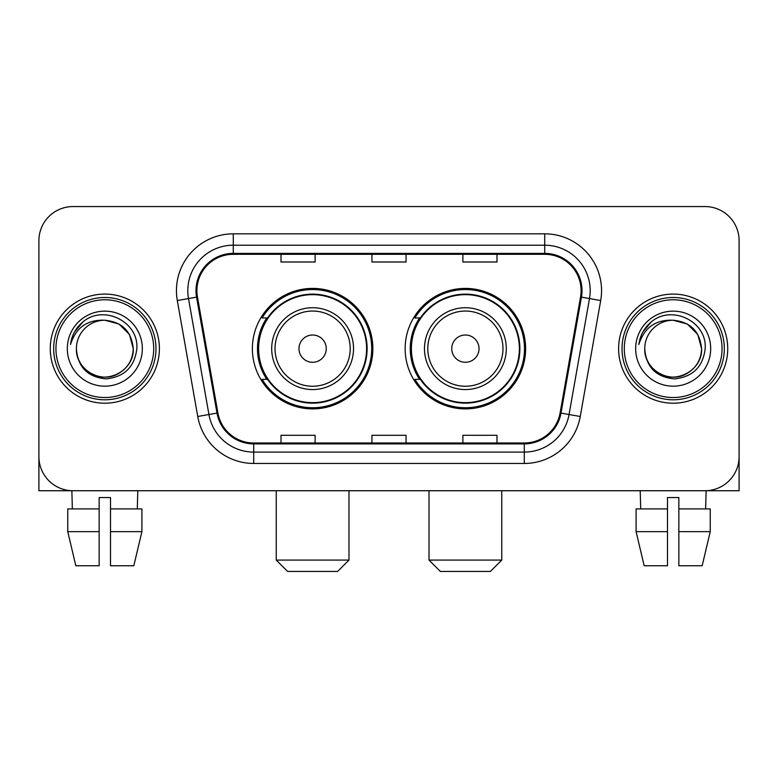 <?xml version="1.0" encoding="UTF-8"?>
<svg xmlns="http://www.w3.org/2000/svg" width="778" height="778" viewBox="0 0 778 778"><rect width="100%" height="100%" fill="white"/><g stroke="black" fill="none" stroke-linecap="round" stroke-linejoin="round"><path stroke-width="1.17" d="M405.144 348.651A60.246 60.246 0 0 0 465.39 408.888A60.246 60.246 0 0 0 525.627 348.651A60.246 60.246 0 0 0 465.39 288.405A60.246 60.246 0 0 0 405.144 348.651M252.373 348.651A60.246 60.246 0 0 0 312.61 408.888A60.246 60.246 0 0 0 372.856 348.651A60.246 60.246 0 0 0 312.61 288.405A60.246 60.246 0 0 0 252.373 348.651M266.815 379.333A55.131 55.131 0 0 1 266.815 317.959M419.585 379.333A55.131 55.131 0 0 1 419.585 317.959M38.9 240.665L38.9 456.637A34.096 34.096 0 0 0 72.996 490.733L705.004 490.733A34.096 34.096 0 0 0 739.1 456.637L739.1 240.665A34.096 34.096 0 0 0 705.004 206.559L72.996 206.559A34.096 34.096 0 0 0 38.9 240.665L38.9 456.637M50.269 348.651A54.557 54.557 0 0 0 104.826 403.208A54.557 54.557 0 0 0 159.393 348.651A54.557 54.557 0 0 0 104.826 294.084A54.557 54.557 0 0 0 50.269 348.651A54.557 54.557 0 0 0 104.826 403.208A54.557 54.557 0 0 0 159.393 348.651A54.557 54.557 0 0 0 104.826 294.084A54.557 54.557 0 0 0 50.269 348.651M618.607 348.651A54.557 54.557 0 0 0 673.174 403.208A54.557 54.557 0 0 0 727.731 348.651A54.557 54.557 0 0 0 673.174 294.084A54.557 54.557 0 0 0 618.607 348.651A54.557 54.557 0 0 0 673.174 403.208A54.557 54.557 0 0 0 727.731 348.651A54.557 54.557 0 0 0 673.174 294.084A54.557 54.557 0 0 0 618.607 348.651M196.902 290.68A36.371 36.371 0 0 1 233.274 254.299L544.726 254.299A36.371 36.371 0 0 1 580.544 296.992L560.102 412.933A36.371 36.371 0 0 1 524.284 442.993L253.716 442.993A36.371 36.371 0 0 1 217.898 412.933L197.456 296.992A36.371 36.371 0 0 1 196.902 290.68M195.988 290.68A37.286 37.286 0 0 0 196.552 297.147L217.004 413.089A37.286 37.286 0 0 0 253.716 443.898L524.284 443.898A37.286 37.286 0 0 0 560.996 413.089L581.448 297.147A37.286 37.286 0 0 0 544.726 253.395L233.274 253.395A37.286 37.286 0 0 0 195.988 290.68M177.306 300.541A56.833 56.833 0 0 1 233.274 233.838L544.726 233.838A56.833 56.833 0 0 1 600.694 300.541L580.252 416.493A56.833 56.833 0 0 1 524.284 463.455L253.716 463.455A56.833 56.833 0 0 1 197.748 416.493L177.306 300.541L188.5 298.567A45.464 45.464 0 0 1 233.274 245.206L544.726 245.206A45.464 45.464 0 0 1 589.5 298.567L569.058 414.518A45.464 45.464 0 0 1 524.284 452.086L253.716 452.086A45.464 45.464 0 0 1 208.942 414.518L188.5 298.567A45.464 45.464 0 0 1 187.809 290.68M705.004 206.559L72.996 206.559M72.996 490.733L705.004 490.733M607.248 490.733L739.1 490.733L739.1 240.665M560.996 413.089L569.058 414.518L589.5 298.567L600.694 300.541M371.952 254.299L371.952 262.001L406.048 262.001L406.048 254.299M281.014 254.299L281.014 262.001L315.119 262.001L315.119 254.299M462.881 254.299L462.881 262.001L496.986 262.001L496.986 254.299M406.048 442.993L406.048 435.291L371.952 435.291L371.952 442.993M315.119 442.993L315.119 435.291L281.014 435.291L281.014 442.993M496.986 442.993L496.986 435.291L462.881 435.291L462.881 442.993M38.9 445.269L38.9 490.733L170.752 490.733M67.754 508.919L67.754 531.656L75.826 565.752L67.754 531.656L67.754 508.919L99.146 508.919L99.146 497.55L110.515 497.55L110.515 508.919L141.907 508.919L141.907 531.656L133.826 565.752L141.907 531.656L110.515 531.656L110.515 508.919M137.794 490.733L137.298 508.919M99.146 508.919L99.146 565.752L75.826 565.752M67.754 531.656L99.146 531.656M133.826 565.752L110.515 565.752L110.515 531.656M71.868 490.733L72.354 508.919M153.704 348.651A48.878 48.878 0 0 0 104.826 299.773A48.878 48.878 0 0 0 55.948 348.651A48.878 48.878 0 0 0 104.826 397.529A48.878 48.878 0 0 0 153.704 348.651M155.979 348.651A51.154 51.154 0 0 0 104.826 297.497A51.154 51.154 0 0 0 53.672 348.651A51.154 51.154 0 0 0 104.826 399.795A51.154 51.154 0 0 0 155.979 348.651M76.409 348.651A28.416 28.416 0 0 1 104.826 320.235C122.088 321.917 131.56 331.389 133.242 348.651L129.44 334.443L119.034 324.037L104.826 320.235L119.034 324.037L129.44 334.443L133.242 348.651L129.44 334.443L119.034 324.037L104.826 320.235L119.034 324.037L129.44 334.443L133.242 348.651L129.44 334.443L119.034 324.037L104.826 320.235L119.034 324.037L129.44 334.443L133.242 348.651L129.44 334.443L119.034 324.037L104.826 320.235L119.034 324.037L129.44 334.443L133.242 348.651C134.215 369.657 108.327 384.604 90.618 373.255C81.534 367.566 76.798 359.368 76.409 348.651C77.771 367.177 87.72 377.252 106.265 378.886C124.47 376.922 134.662 366.837 136.831 348.651C138.941 321.586 103.474 304.373 83.042 321.81C75.913 327.771 71.732 335.337 70.506 344.508C75.865 327.587 87.311 319.495 104.826 320.235L119.034 324.037L129.44 334.443L133.242 348.651C134.215 369.657 108.327 384.604 90.618 373.255C81.534 367.566 76.798 359.368 76.409 348.651C75.447 369.657 101.325 384.604 119.034 373.255C128.127 367.566 132.863 359.368 133.242 348.651C132.863 359.368 128.127 367.566 119.034 373.255C101.325 384.604 75.447 369.657 76.409 348.651C76.798 359.368 81.534 367.566 90.618 373.255C108.327 384.604 134.215 369.657 133.242 348.651C134.215 369.657 108.327 384.604 90.618 373.255C81.534 367.566 76.798 359.368 76.409 348.651C76.798 359.368 81.534 367.566 90.618 373.255C108.327 384.604 134.215 369.657 133.242 348.651C132.863 359.368 128.127 367.566 119.034 373.255C101.325 384.604 75.447 369.657 76.409 348.651C75.447 369.657 101.325 384.604 119.034 373.255C128.127 367.566 132.863 359.368 133.242 348.651C134.215 369.657 108.327 384.604 90.618 373.255C81.534 367.566 76.798 359.368 76.409 348.651C75.447 369.657 101.325 384.604 119.034 373.255C128.127 367.566 132.863 359.368 133.242 348.651C134.215 369.657 108.327 384.604 90.618 373.255C81.534 367.566 76.798 359.368 76.409 348.651C76.798 359.368 81.534 367.566 90.618 373.255C108.327 384.604 134.215 369.657 133.242 348.651C134.38 370.707 106.022 385.353 88.711 372.059M67.316 348.651A37.509 37.509 0 0 0 104.826 386.16A37.509 37.509 0 0 0 142.335 348.651A37.509 37.509 0 0 0 104.826 311.142A37.509 37.509 0 0 0 67.316 348.651M83.032 321.82L74.649 331.788M74.134 332.751L74.883 331.379L74.134 332.751M337.623 571.441L287.607 571.441L276.239 560.072L348.991 560.072L337.623 571.441M326.254 348.651A13.644 13.644 0 0 0 312.61 335.007A13.644 13.644 0 0 0 298.976 348.651A13.644 13.644 0 0 0 312.61 362.285A13.644 13.644 0 0 0 326.254 348.651M353.533 348.651A40.923 40.923 0 0 0 312.61 307.728A40.923 40.923 0 0 0 271.697 348.651A40.923 40.923 0 0 0 312.61 389.564A40.923 40.923 0 0 0 353.533 348.651A40.923 40.923 0 0 1 312.61 389.564A40.923 40.923 0 0 1 271.697 348.651M366.603 348.651A53.993 53.993 0 0 0 312.61 294.658A53.993 53.993 0 0 0 258.627 348.651A53.993 53.993 0 0 0 312.61 402.644A53.993 53.993 0 0 0 366.603 348.651M371.719 348.651A59.109 59.109 0 0 1 262.098 379.333L267.574 379.333A54.499 54.499 0 0 0 348.67 389.515A54.499 54.499 0 0 0 348.67 307.777A54.499 54.499 0 0 0 267.574 317.959L262.098 317.959A59.109 59.109 0 0 1 371.719 348.651M490.393 571.441L440.377 571.441L429.009 560.072L501.761 560.072L490.393 571.441M479.024 348.651A13.644 13.644 0 0 0 465.39 335.007A13.644 13.644 0 0 0 451.746 348.651A13.644 13.644 0 0 0 465.39 362.285A13.644 13.644 0 0 0 479.024 348.651M506.303 348.651A40.923 40.923 0 0 0 465.39 307.728A40.923 40.923 0 0 0 424.467 348.651A40.923 40.923 0 0 0 465.39 389.564A40.923 40.923 0 0 0 506.303 348.651A40.923 40.923 0 0 1 465.39 389.564A40.923 40.923 0 0 1 424.467 348.651M519.373 348.651A53.993 53.993 0 0 0 465.39 294.658A53.993 53.993 0 0 0 411.397 348.651A53.993 53.993 0 0 0 465.39 402.644A53.993 53.993 0 0 0 519.373 348.651M524.489 348.651A59.109 59.109 0 0 1 414.869 379.333L420.344 379.333A54.499 54.499 0 0 0 501.44 389.515A54.499 54.499 0 0 0 501.44 307.777A54.499 54.499 0 0 0 420.344 317.959L414.869 317.959A59.109 59.109 0 0 1 524.489 348.651M636.093 508.919L636.093 531.656L644.174 565.752L636.093 531.656L636.093 508.919L667.485 508.919L667.485 497.55L678.854 497.55L678.854 508.919L710.246 508.919L710.246 531.656L702.174 565.752L710.246 531.656L678.854 531.656L678.854 508.919M706.132 490.733L705.646 508.919M667.485 508.919L667.485 565.752L644.174 565.752M636.093 531.656L667.485 531.656M702.174 565.752L678.854 565.752L678.854 531.656M640.206 490.733L640.702 508.919M722.052 348.651A48.878 48.878 0 0 0 673.174 299.773A48.878 48.878 0 0 0 624.296 348.651A48.878 48.878 0 0 0 673.174 397.529A48.878 48.878 0 0 0 722.052 348.651M724.328 348.651A51.154 51.154 0 0 0 673.174 297.497A51.154 51.154 0 0 0 622.021 348.651A51.154 51.154 0 0 0 673.174 399.795A51.154 51.154 0 0 0 724.328 348.651M644.758 348.651A28.416 28.416 0 0 1 673.174 320.235C690.426 321.917 699.899 331.389 701.591 348.651L697.778 334.443L687.382 324.037L673.174 320.235L687.382 324.037L697.778 334.443L701.591 348.651L697.778 334.443L687.382 324.037L673.174 320.235L687.382 324.037L697.778 334.443L701.591 348.651L697.778 334.443L687.382 324.037L673.174 320.235L687.382 324.037L697.778 334.443L701.591 348.651L697.778 334.443L687.382 324.037L673.174 320.235L687.382 324.037L697.778 334.443L701.591 348.651C702.553 369.657 676.675 384.604 658.966 373.255C649.873 367.566 645.137 359.368 644.758 348.651C646.119 367.177 656.068 377.252 674.614 378.886C692.819 376.922 703.001 366.837 705.179 348.651C707.29 321.586 671.822 304.373 651.38 321.81C644.252 327.771 640.08 335.337 638.855 344.508C644.213 327.587 655.65 319.495 673.174 320.235L687.382 324.037L697.778 334.443L701.591 348.651C702.553 369.657 676.675 384.604 658.966 373.255C649.873 367.566 645.137 359.368 644.758 348.651C643.785 369.657 669.673 384.604 687.382 373.255C696.466 367.566 701.202 359.368 701.591 348.651C701.202 359.368 696.466 367.566 687.382 373.255C669.673 384.604 643.785 369.657 644.758 348.651C645.137 359.368 649.873 367.566 658.966 373.255C676.675 384.604 702.553 369.657 701.591 348.651C702.553 369.657 676.675 384.604 658.966 373.255C649.873 367.566 645.137 359.368 644.758 348.651C645.137 359.368 649.873 367.566 658.966 373.255C676.675 384.604 702.553 369.657 701.591 348.651C701.202 359.368 696.466 367.566 687.382 373.255C669.673 384.604 643.785 369.657 644.758 348.651C643.785 369.657 669.673 384.604 687.382 373.255C696.466 367.566 701.202 359.368 701.591 348.651C702.553 369.657 676.675 384.604 658.966 373.255C649.873 367.566 645.137 359.368 644.758 348.651C643.785 369.657 669.673 384.604 687.382 373.255C696.466 367.566 701.202 359.368 701.591 348.651C702.553 369.657 676.675 384.604 658.966 373.255C649.873 367.566 645.137 359.368 644.758 348.651C645.137 359.368 649.873 367.566 658.966 373.255C676.675 384.604 702.553 369.657 701.591 348.651C702.729 370.707 674.361 385.353 657.06 372.059M635.665 348.651A37.509 37.509 0 0 0 673.174 386.16A37.509 37.509 0 0 0 710.684 348.651A37.509 37.509 0 0 0 673.174 311.142A37.509 37.509 0 0 0 635.665 348.651M651.371 321.82L642.998 331.788M642.472 332.751L643.231 331.379M544.726 233.838L544.726 253.395M188.5 298.567L196.552 297.147M253.716 463.455L253.716 443.898M524.284 443.898L524.284 463.455M197.748 416.493L217.004 413.089M581.448 297.147L589.5 298.567M233.274 233.838L233.274 253.395M569.058 414.518L580.252 416.493M350.207 348.651A37.587 37.587 0 0 0 312.61 311.054A37.587 37.587 0 0 0 275.023 348.651A37.587 37.587 0 0 0 312.61 386.238A37.587 37.587 0 0 0 350.207 348.651M502.977 348.651A37.587 37.587 0 0 0 465.39 311.054A37.587 37.587 0 0 0 427.793 348.651A37.587 37.587 0 0 0 465.39 386.238A37.587 37.587 0 0 0 502.977 348.651M348.991 490.733L348.991 560.072M276.239 490.733L276.239 560.072M501.761 490.733L501.761 560.072M429.009 490.733L429.009 560.072"/></g></svg>
